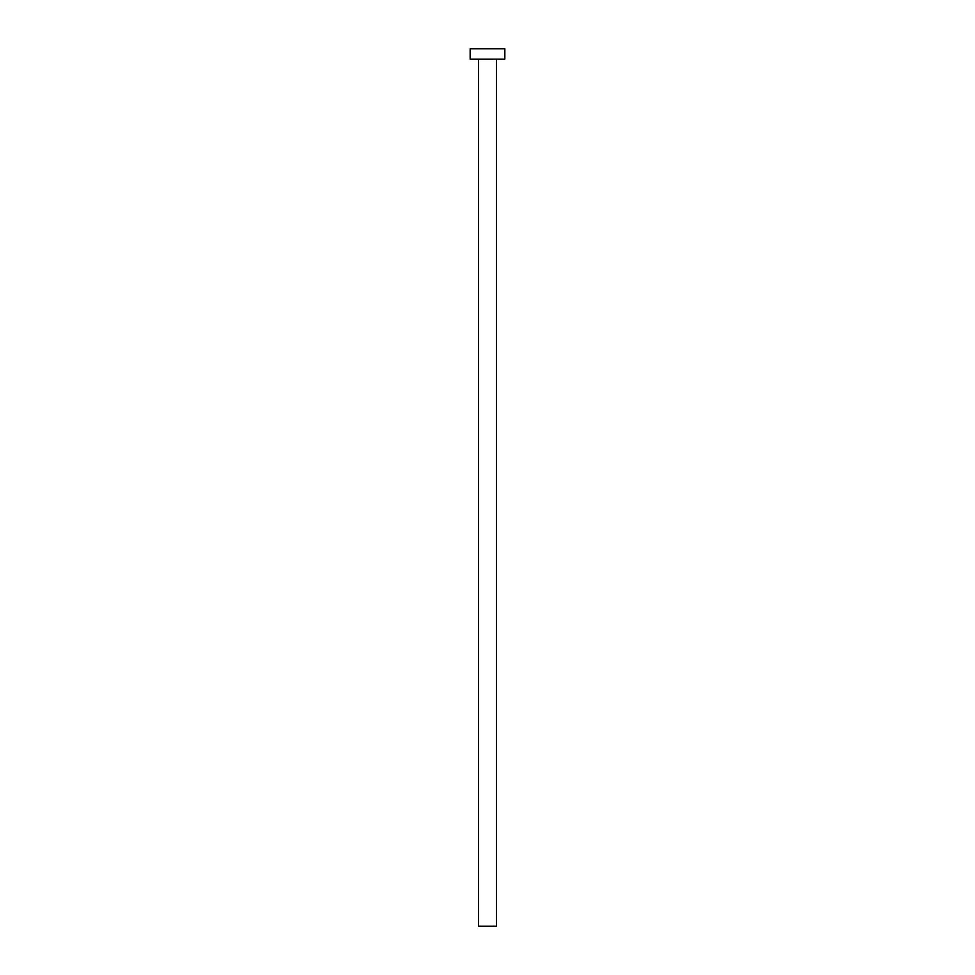 <?xml version="1.0" encoding="UTF-8"?>
<svg xmlns="http://www.w3.org/2000/svg" width="975" height="975" viewBox="0 0 975 975"><rect width="100%" height="100%" fill="white"/><g stroke="black" fill="none" stroke-linecap="round" stroke-linejoin="round"><path stroke-width="0.73" stroke-dasharray="4.88 3.66" d="M496.519 59.158L470.157 59.158L496.519 59.158M470.157 48.75L504.843 48.75L470.157 48.75M496.519 926.25L478.481 926.25L496.519 926.25"/><path stroke-width="1.46" d="M478.481 59.158L478.481 926.25L496.519 926.25L496.519 59.158L496.519 926.25L478.481 926.25L478.481 59.158M470.157 48.75L470.157 59.158L504.843 59.158L504.843 48.75L470.157 48.75L470.157 59.158L504.843 59.158L504.843 48.75L470.157 48.75"/></g></svg>
